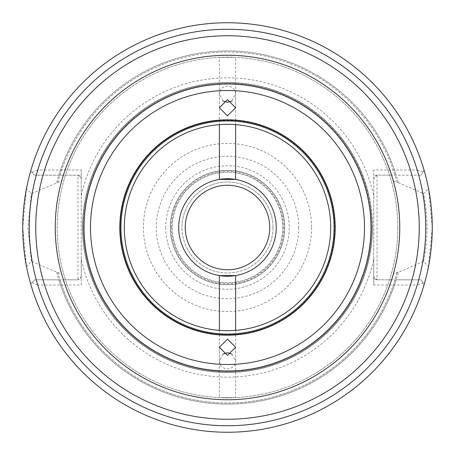 <?xml version="1.0" encoding="UTF-8"?>
<svg xmlns="http://www.w3.org/2000/svg" width="455" height="455" viewBox="0 0 455 455"><rect width="100%" height="100%" fill="white"/><g stroke="black" fill="none" stroke-linecap="round" stroke-linejoin="round"><path stroke-width="0.34" stroke-dasharray="2.27 1.71" d="M282.748 227.5A55.248 55.248 0 0 1 227.5 282.748A55.248 55.248 0 0 1 172.252 227.5A55.248 55.248 0 0 1 227.5 172.252A55.248 55.248 0 0 1 282.748 227.5A55.248 55.248 0 0 1 227.5 282.748A55.248 55.248 0 0 1 172.252 227.5A55.248 55.248 0 0 1 227.5 172.252A55.248 55.248 0 0 1 282.748 227.5A55.248 55.248 0 0 0 227.5 172.252A55.248 55.248 0 0 0 172.252 227.5M61.681 180.862A172.252 172.252 0 0 1 393.319 180.862A172.252 172.252 0 0 0 61.681 180.862L31.452 193.62L26.492 188.546L22.75 227.5L26.487 266.448L31.452 261.38L61.681 274.137L63.387 279.825L77.998 279.825A3.248 3.248 0 0 0 81.252 276.577L81.252 195.775A149.649 149.649 0 0 1 373.748 195.775L373.748 259.225A149.649 149.649 0 0 1 81.252 259.225L81.252 169.977L37.782 169.977A198.249 198.249 0 0 1 417.218 169.977L373.748 169.977L373.748 285.023L417.218 285.023A198.249 198.249 0 0 1 37.782 285.023L81.252 285.023L81.252 259.225M397.801 227.5A170.301 170.301 0 0 1 227.5 397.801A170.301 170.301 0 0 1 57.199 227.5A170.301 170.301 0 0 1 227.5 57.199A170.301 170.301 0 0 1 397.801 227.5A170.301 170.301 0 0 1 227.5 397.801A170.301 170.301 0 0 1 57.199 227.5A170.301 170.301 0 0 1 227.5 57.199A170.301 170.301 0 0 1 397.801 227.5M399.752 227.5A172.252 172.252 0 0 1 227.5 399.752A172.252 172.252 0 0 1 55.248 227.5A172.252 172.252 0 0 0 227.5 399.752A172.252 172.252 0 0 0 399.752 227.5A172.252 172.252 0 0 0 227.5 55.248A172.252 172.252 0 0 0 55.248 227.5A172.252 172.252 0 0 1 227.5 55.248A172.252 172.252 0 0 1 399.752 227.5A172.252 172.252 0 0 1 227.5 399.752A172.252 172.252 0 0 1 55.248 227.5A172.252 172.252 0 0 1 227.5 55.248A172.252 172.252 0 0 1 399.752 227.5A172.252 172.252 0 0 1 227.5 399.752A172.252 172.252 0 0 1 55.248 227.5M235.627 397.607L219.373 397.607L235.627 397.607L235.627 361.111C235.11 365.843 232.403 368.453 227.5 368.954C222.597 368.453 219.89 365.843 219.373 361.111L223.052 354.07M235.627 330.37L235.627 334.442L219.373 334.442A107.249 107.249 0 0 1 120.251 227.5A107.249 107.249 0 0 1 219.373 120.558L219.373 93.889C219.89 89.157 222.597 86.547 227.5 86.046C232.403 86.547 235.11 89.157 235.627 93.889L231.948 100.93M31.452 261.38L27.948 227.5L31.452 193.62M185.248 227.5A42.252 42.252 0 0 1 227.5 185.248A42.252 42.252 0 0 1 269.752 227.5A42.252 42.252 0 0 1 227.5 269.752A42.252 42.252 0 0 1 185.248 227.5M235.627 275.571A48.748 48.748 0 0 0 235.627 179.429M219.373 179.429A48.748 48.748 0 0 0 219.373 275.571M273 227.5A45.5 45.5 0 0 0 227.5 182A45.5 45.5 0 0 0 182 227.5A45.5 45.5 0 0 1 227.5 182A45.5 45.5 0 0 1 273 227.5A45.5 45.5 0 0 1 227.5 273A45.5 45.5 0 0 1 182 227.5A45.5 45.5 0 0 0 227.5 273A45.5 45.5 0 0 0 273 227.5M219.373 124.63L219.373 120.558L235.627 120.558A107.249 107.249 0 0 1 334.749 227.5A107.249 107.249 0 0 1 227.5 334.749A107.249 107.249 0 0 1 120.251 227.5A107.249 107.249 0 0 1 227.5 120.251A107.249 107.249 0 0 1 334.749 227.5A107.249 107.249 0 0 1 235.627 334.442L235.627 361.111L231.948 354.07M124.312 227.5A103.188 103.188 0 0 1 227.5 124.312A103.188 103.188 0 0 1 330.688 227.5A103.188 103.188 0 0 1 227.5 330.688A103.188 103.188 0 0 1 124.312 227.5M170.301 227.5A57.199 57.199 0 0 1 227.5 170.301A57.199 57.199 0 0 1 284.699 227.5A57.199 57.199 0 0 1 227.5 284.699A57.199 57.199 0 0 1 170.301 227.5A57.199 57.199 0 0 1 227.5 170.301A57.199 57.199 0 0 1 284.699 227.5A57.199 57.199 0 0 1 227.5 284.699A57.199 57.199 0 0 1 170.301 227.5A57.199 57.199 0 0 1 227.5 170.301A57.199 57.199 0 0 1 284.699 227.5A57.199 57.199 0 0 1 227.5 284.699A57.199 57.199 0 0 1 170.301 227.5M372.435 227.5A144.935 144.935 0 0 1 227.5 372.435A144.935 144.935 0 0 1 82.565 227.5A144.935 144.935 0 0 1 227.5 82.565A144.935 144.935 0 0 1 372.435 227.5M83.214 227.5A144.286 144.286 0 0 1 227.5 83.214A144.286 144.286 0 0 1 371.786 227.5A144.286 144.286 0 0 1 227.5 371.786A144.286 144.286 0 0 1 83.214 227.5A144.286 144.286 0 0 1 227.5 83.214A144.286 144.286 0 0 1 371.786 227.5A144.286 144.286 0 0 1 227.5 371.786A144.286 144.286 0 0 1 83.214 227.5A144.286 144.286 0 0 0 227.5 371.786A144.286 144.286 0 0 0 371.786 227.5A144.286 144.286 0 0 1 227.5 371.786A144.286 144.286 0 0 1 83.214 227.5M428.513 266.448L432.25 227.5L428.508 188.546L423.548 193.62C428.218 216.21 428.218 238.795 423.548 261.38L428.513 266.448A204.75 204.75 0 0 1 26.487 266.448M219.373 330.37L219.373 397.607M223.052 100.93L219.373 93.889L219.373 57.393L235.627 57.393L219.373 57.393M235.627 124.63L235.627 57.393M423.548 261.38L398.318 272.335A176.608 176.608 0 0 1 56.682 272.335M56.682 182.665A176.608 176.608 0 0 1 398.318 182.665L397.175 182.665A175.499 175.499 0 0 0 57.825 182.665M63.387 279.825A172.252 172.252 0 0 0 391.613 279.825L396.174 279.825A176.608 176.608 0 0 1 58.826 279.825L63.387 279.825A172.252 172.252 0 0 0 391.613 279.825L393.319 274.137A172.252 172.252 0 0 1 61.681 274.137A172.252 172.252 0 0 0 393.319 274.137L397.175 272.335L398.318 272.335M58.826 279.825L34.751 279.825L30.673 283.903A204.75 204.75 0 0 0 424.077 284.773A204.75 204.75 0 0 1 30.673 283.903A204.75 204.75 0 0 0 424.077 284.773L421.199 279.825L377.002 279.825A3.248 3.248 0 0 1 373.748 276.577L377.002 279.825L377.002 175.175L421.199 175.175L391.613 175.175A172.252 172.252 0 0 0 63.387 175.175L77.998 175.175A3.248 3.248 0 0 1 81.252 178.423L77.998 175.175L77.998 279.825L34.751 279.825L30.673 283.903M396.174 279.825L421.199 279.825L422.945 282.828L417.218 285.023M417.218 169.977L422.945 172.172L421.199 175.175L424.077 170.227A204.75 204.75 0 0 0 30.673 171.097A204.75 204.75 0 0 1 424.077 170.227A204.75 204.75 0 0 0 30.673 171.097L34.751 175.175L58.826 175.175A176.608 176.608 0 0 1 396.174 175.175M373.748 285.023L373.748 259.225M26.492 188.546A204.75 204.75 0 0 1 428.508 188.546M398.318 182.665L423.548 193.62M377.002 175.175A3.248 3.248 0 0 0 373.748 178.423L377.002 175.175L391.613 175.175A172.252 172.252 0 0 0 63.387 175.175L58.826 175.175M373.748 195.775L373.748 169.977M81.252 195.775L81.252 169.977M393.319 180.862L397.175 182.665M391.613 279.825L377.002 279.825A3.248 3.248 0 0 1 373.748 276.577M30.673 171.097L34.751 175.175L77.998 175.175A3.248 3.248 0 0 1 81.252 178.423M81.252 285.023L81.252 276.577L77.998 279.825M422.945 172.172L424.077 170.227M424.077 284.773L422.945 282.828M37.782 285.023L31.89 282.686M31.89 172.314L37.782 169.977M165.751 227.5A61.749 61.749 0 0 0 227.5 289.249A61.749 61.749 0 0 0 289.249 227.5A61.749 61.749 0 0 0 227.5 165.751A61.749 61.749 0 0 0 165.751 227.5M170.432 227.5A57.068 57.068 0 0 1 227.5 170.432A57.068 57.068 0 0 1 284.568 227.5A57.068 57.068 0 0 1 227.5 284.568A57.068 57.068 0 0 1 170.432 227.5M171.444 227.5A56.056 56.056 0 0 1 227.5 171.444A56.056 56.056 0 0 1 283.556 227.5A56.056 56.056 0 0 1 227.5 283.556A56.056 56.056 0 0 1 171.444 227.5M311.59 227.5A84.09 84.09 0 0 1 227.5 311.59A84.09 84.09 0 0 1 143.41 227.5A84.09 84.09 0 0 1 227.5 143.41A84.09 84.09 0 0 1 311.59 227.5M298.725 227.5A71.225 71.225 0 0 1 227.5 298.725A71.225 71.225 0 0 1 156.275 227.5A71.225 71.225 0 0 1 227.5 156.275A71.225 71.225 0 0 1 298.725 227.5M371.809 227.5A144.309 144.309 0 0 1 227.5 371.809A144.309 144.309 0 0 1 83.191 227.5A144.309 144.309 0 0 1 227.5 83.191A144.309 144.309 0 0 1 371.809 227.5M82.474 227.5A145.026 145.026 0 0 1 227.5 82.474A145.026 145.026 0 0 1 372.526 227.5A145.026 145.026 0 0 1 227.5 372.526A145.026 145.026 0 0 1 82.474 227.5M395.02 279.825A175.499 175.499 0 0 1 59.98 279.825M57.825 272.335A175.499 175.499 0 0 0 397.175 272.335M59.98 175.175A175.499 175.499 0 0 1 395.02 175.175M235.627 107.738L235.627 93.889M219.373 347.262L219.373 361.111M235.627 347.262L235.627 361.111M219.373 107.738L219.373 93.889"/><path stroke-width="0.68" d="M432.25 227.5A204.75 204.75 0 0 1 227.5 432.25A204.75 204.75 0 0 1 22.75 227.5A204.75 204.75 0 0 1 227.5 22.75A204.75 204.75 0 0 1 432.25 227.5A204.75 204.75 0 0 0 227.5 22.75A204.75 204.75 0 0 0 22.75 227.5M330.688 227.5A103.188 103.188 0 0 0 227.5 124.312A103.188 103.188 0 0 0 124.312 227.5A103.188 103.188 0 0 0 227.5 330.688A103.188 103.188 0 0 0 330.688 227.5M231.948 100.93L227.5 102.307L223.052 100.93M227.5 99.605L235.627 107.738L227.5 115.866L219.373 107.738L227.5 99.605M223.052 354.07L227.5 352.693L231.948 354.07M227.5 355.395L219.373 347.262L227.5 339.134L235.627 347.262L227.5 355.395M269.752 227.5A42.252 42.252 0 0 0 227.5 185.248A42.252 42.252 0 0 0 185.248 227.5A42.252 42.252 0 0 0 227.5 269.752A42.252 42.252 0 0 0 269.752 227.5M219.373 330.37L219.373 275.571A48.748 48.748 0 0 0 276.248 227.5A48.748 48.748 0 0 0 235.627 179.429L219.373 179.429A48.748 48.748 0 0 0 219.373 275.571L235.627 275.571L235.627 330.37M235.627 124.63L235.627 179.429A48.748 48.748 0 0 0 219.373 179.429L219.373 124.63M399.752 227.5A172.252 172.252 0 0 1 227.5 399.752A172.252 172.252 0 0 1 55.248 227.5A172.252 172.252 0 0 1 227.5 55.248A172.252 172.252 0 0 1 399.752 227.5M61.681 180.862L63.387 175.175M393.319 180.862L391.613 175.175M335.193 227.5A107.693 107.693 0 0 1 227.5 335.193A107.693 107.693 0 0 1 119.807 227.5A107.693 107.693 0 0 1 227.5 119.807A107.693 107.693 0 0 1 335.193 227.5M120.933 227.5A106.567 106.567 0 0 0 227.5 334.067A106.567 106.567 0 0 0 334.067 227.5A106.567 106.567 0 0 0 227.5 120.933A106.567 106.567 0 0 0 120.933 227.5M29.251 227.5A198.249 198.249 0 0 0 227.5 425.749A198.249 198.249 0 0 0 425.749 227.5A198.249 198.249 0 0 0 227.5 29.251A198.249 198.249 0 0 0 29.251 227.5M35.752 227.5A191.748 191.748 0 0 1 227.5 35.752A191.748 191.748 0 0 1 419.248 227.5A191.748 191.748 0 0 1 227.5 419.248A191.748 191.748 0 0 1 35.752 227.5M370.973 227.5A143.473 143.473 0 0 1 227.5 370.973A143.473 143.473 0 0 1 84.027 227.5A143.473 143.473 0 0 1 227.5 84.027A143.473 143.473 0 0 1 370.973 227.5M364.489 227.5A136.989 136.989 0 0 1 227.5 364.489A136.989 136.989 0 0 1 90.511 227.5A136.989 136.989 0 0 1 227.5 90.511A136.989 136.989 0 0 1 364.489 227.5"/></g></svg>
